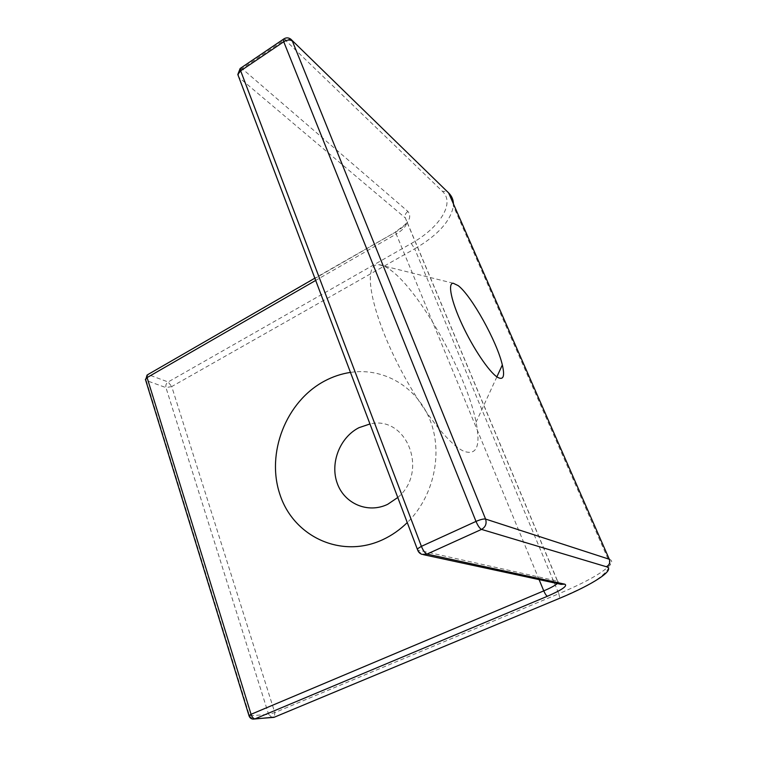 <?xml version="1.0" encoding="UTF-8"?>
<svg xmlns="http://www.w3.org/2000/svg" width="757" height="757" viewBox="0 0 757 757"><rect width="100%" height="100%" fill="white"/><g stroke="black" fill="none" stroke-linecap="round" stroke-linejoin="round"><path stroke-width="0.57" stroke-dasharray="3.79 2.84" d="M390.186 269.766C419.69 290.442 466.993 374.98 476.077 422.179C480.79 446.062 476.721 455.752 463.89 451.248C446.365 443.895 412.291 397.17 390.357 348.371C368.271 299.535 364.533 263.512 378.642 264.676C381.859 264.818 385.701 266.511 390.186 269.766M397.889 497.415C429.068 471.384 406.651 415.177 370.069 423.939M350.557 372.387C383.137 367.476 416.549 386.325 429.891 419.671C443.318 452.923 433.903 496.46 407.37 522.481M559.754 598.238L274.706 716.955L272.179 717.617L268.612 714.381L249.545 715.8L146.205 380.468L165.963 387.603L268.612 714.381L274.791 712.583L171.716 386.562L414.694 248.816L558.817 593.725L274.791 712.583L274.554 717.106M539.107 579.616L396.214 234.027L315.745 280.393M417.646 550.046L238.71 77.223L405.373 217.988L557.578 581.13L417.665 550.055M147.842 374.583L396.469 231.566C408.506 223.873 412.328 217.174 407.928 211.449L242.041 68.603L284.85 39.676L442.448 191.36C455.44 203.302 439.391 227.895 411.278 243.489L168.149 381.973L148.438 374.696C146.442 376.115 145.694 378.046 146.205 380.468L145.637 380.146M557.341 583.552L558.127 582.739L557.578 581.13L561.088 584.357L558.127 582.739L406.982 222.094C406.254 226.182 402.667 230.166 396.214 234.027L395.618 231.547C402.771 226.807 406.556 223.656 406.982 222.094L405.373 217.988C404.598 215.376 405.449 213.2 407.928 211.449M411.278 243.489L414.694 248.816C437.877 235.238 450.765 220.968 453.367 205.989L453.434 203.86M609.3 559.253C611.997 560.171 612.394 561.931 610.483 564.523C603.556 572.33 586.334 582.067 558.817 593.725L559.811 598.115C583.458 587.318 604.673 578.973 610.483 564.523L453.367 205.989C453.434 200.122 451.418 195.23 447.321 191.313L442.448 191.36M249.015 715.781L253.169 719.131L254.541 719.018M171.716 386.562L165.963 387.603C165.461 385.228 166.18 383.354 168.149 381.973L171.716 386.562M291.88 40.206L290.82 39.175L284.85 39.676L283.799 38.91M417.826 550.481L422.094 554.389L423.418 554.673M240.991 67.922L242.041 68.603C239.401 70.619 238.2 73.126 238.427 76.145M396.469 231.566L314.893 278.15M496.876 376.835L476.077 422.179M453.188 283.222L378.642 264.676"/><path stroke-width="1.14" d="M407.37 522.481C399.989 529.73 391.814 535.445 382.843 539.637C341.085 559.196 293.697 536.533 280.043 494.823C265.802 453.348 285.928 401.626 324.422 381.112C332.739 376.655 341.454 373.75 350.557 372.387M370.069 423.939L358.998 427.667C339.865 437.338 329.834 463.038 337.243 483.288C344.369 503.67 367.845 513.918 387.688 504.313L397.889 497.415M497.311 377.137C503.348 380.62 505.023 376.551 502.336 364.94C497.027 341.672 471.45 295.59 458.165 285.607L453.188 283.222C447.519 283.137 451.238 301.333 462.3 324.933C473.286 348.504 489.098 371.886 497.311 377.137M315.745 280.393L147.085 377.582L251.059 714.305L543.763 590.876L539.107 579.616M238.427 76.145L237.812 74.508L240.66 70.836L240.139 68.499L283.127 39.43L283.733 41.749L240.66 70.836L421.403 546.346L476.002 521.412L283.733 41.749C287.253 39.695 290.13 39.478 292.363 41.096L485.578 519.065L609.3 559.253L448.617 192.903L290.82 39.175C288.285 37.339 285.72 37.424 283.127 39.43L283.799 38.91M426.995 554.096L564.864 584.186C567.816 585.861 561.997 589.883 547.425 596.251L254.977 718.866L273.949 717.362L559.423 598.38C592.646 584.678 616.302 569.425 606.338 566.728L481.518 529.398L426.995 554.096C425.084 553.282 423.22 550.699 421.403 546.346L417.362 548.882C417.968 551.702 419.548 553.537 422.094 554.389L426.995 554.096M547.425 596.251C546.355 595.778 545.135 593.98 543.763 590.876C550.339 588.075 554.862 585.634 557.341 583.552M453.434 203.86C453.311 199.602 451.702 195.94 448.617 192.903L291.88 40.206M274.554 717.106L254.541 719.018M606.338 566.728C609.394 565.063 610.379 562.574 609.3 559.253M481.518 529.398C485.559 527.052 486.912 523.607 485.578 519.065C483.581 518.744 480.392 519.529 476.002 521.412C477.913 525.822 479.749 528.49 481.518 529.398M254.977 718.866C253.406 718.696 252.1 717.172 251.059 714.305L248.93 715.479C249.573 717.683 250.993 718.904 253.169 719.131L254.977 718.866M423.418 554.673L561.088 584.357L564.864 584.186M249.015 715.781L145.391 379.333L147.085 377.582L147.057 375.037L145.637 380.146M417.646 550.046L237.812 74.508L240.139 68.499L240.991 67.922M147.842 374.583L314.893 278.15M502.336 364.94L496.876 376.835"/></g></svg>
